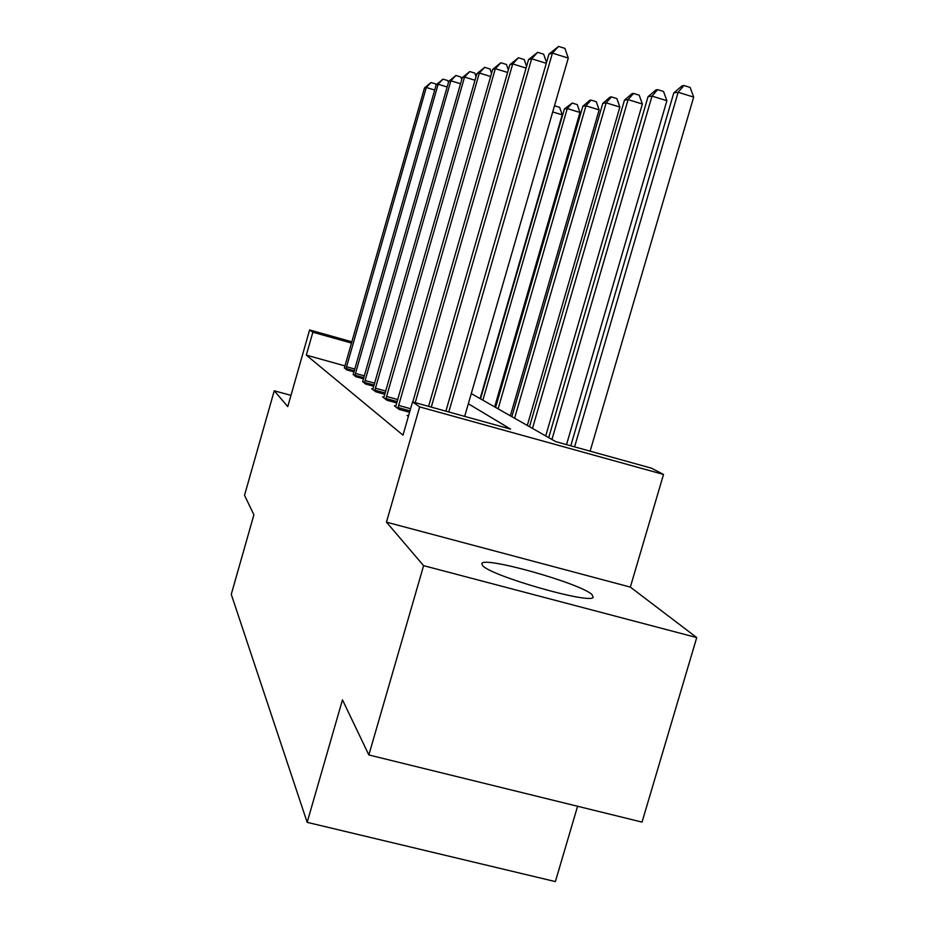 <?xml version="1.0" encoding="UTF-8"?>
<svg xmlns="http://www.w3.org/2000/svg" width="928" height="928" viewBox="0 0 928 928"><rect width="100%" height="100%" fill="white"/><g stroke="black" fill="none" stroke-linecap="round" stroke-linejoin="round"><path stroke-width="1.39" d="M591.983 594.535C580.023 583.202 483.987 556.127 481.783 563.493L482.572 565.57C490.413 575.812 589.93 604.395 593.189 597.354L591.983 594.535M471.273 393.588L555.756 441.635L651.375 468.153L663.52 474.452L419.653 406.893L412.554 401.928L510.574 429.107L468.338 403.75M630.344 587.099L386.454 522.151L423.609 565.651L368.857 754.963L642.037 822.104L696.731 637.571L630.344 587.099L663.52 474.452M577.587 806.27L555.385 881.6L307.168 822.347L231.269 594.338L253.889 514.843L244.528 495.285L274.247 390.781L287.773 406.615L309.604 329.939L351.921 341.829M423.609 565.651L696.731 637.571M290.974 395.374L274.247 390.781M345.03 365.922L306.321 355.122L402.984 435.162L412.554 401.928M344.462 367.685L346.747 369.889L354.044 371.919M353.29 374.309L355.737 376.675L363.567 378.856M362.767 381.42L365.388 383.948L373.822 386.292M372.952 389.052L371.687 388.704L375.782 391.79L384.865 394.307M383.925 397.288L382.568 396.917L386.988 400.246L396.824 402.961M395.815 406.197L394.33 405.791L399.121 409.399L409.573 412.287M408.552 415.814L407.09 415.408L408.39 416.394M386.454 522.151L419.653 406.893M306.321 355.122L312.852 332.212L309.604 329.939M368.857 754.963L342.467 699.84L307.168 822.347M351.561 343.082L312.852 332.212M434.698 90.028L426.312 87.476L345.854 369.216M424.49 87.963L431.01 82.522L426.312 87.476L424.49 87.963L344.334 368.068M431.01 82.522L435.661 83.938L436.079 85.214M447.157 87L438.155 84.251L354.774 375.944M436.195 84.773L443.004 79.124L438.155 84.251L436.195 84.773L353.15 374.715M443.004 79.124L447.818 80.597L448.444 82.511M460.555 83.752L450.869 80.782L364.356 383.171M448.769 81.351L455.88 75.481L450.869 80.782L448.769 81.351L362.604 381.86M455.88 75.481L460.856 77.012L461.726 79.657M480.101 398.611L562.206 114.863L552.705 111.952M554.468 105.827L559.619 107.3L562.206 114.863M475.008 80.26L464.557 77.059L374.657 390.943M462.295 77.674L469.73 71.56L464.557 77.059L462.295 77.674L372.778 389.528M469.73 71.56L474.892 73.15L476.052 76.641M490.645 76.502L479.335 73.034L385.781 399.33M476.888 73.695L484.683 67.326L479.335 73.034L476.888 73.695L383.751 397.799M484.683 67.326L490.042 68.985L491.527 73.428M507.604 72.454L495.343 68.672L397.81 408.413M492.687 69.391L500.865 62.744L495.343 68.672L492.687 69.391L395.606 406.754M500.865 62.744L506.444 64.461L508.312 70.018M494.659 406.882L579.977 112.462L567.263 108.564L564.398 108.982L480.518 398.843M482.862 400.177L567.263 108.564L572.182 103.054L577.262 104.609L579.977 112.462M564.398 108.982L572.182 103.054M510.342 415.802L599.14 109.875L585.951 105.815L582.854 106.268L495.575 407.415M498.104 408.842L585.951 105.815L591.02 100.096L596.286 101.72L599.14 109.875M582.854 106.268L589.767 100.294L591.02 100.096M527.301 425.453L619.869 107.068L606.17 102.846L602.817 103.333L511.862 416.672M514.588 418.226L606.17 102.846L611.401 96.895L616.876 98.588L619.869 107.068M602.817 103.333L610.044 97.115L611.401 96.895M526.083 68.069L512.72 63.939L415.222 402.671M509.832 64.728L518.45 57.768L512.72 63.939L509.832 64.728L412.786 401.998M518.45 57.768L524.25 59.566L526.57 66.387M545.71 435.916L642.373 104.029L628.105 99.621L624.463 100.154L529.505 426.706M532.475 428.4L628.105 99.621L633.522 93.426L639.206 95.19L642.373 104.029M624.463 100.154L632.049 93.658L633.522 93.426M546.29 63.313L531.674 58.777L431.265 407.114M528.519 59.636L537.614 52.339L531.674 58.777L528.519 59.636L428.597 406.383M537.614 52.339L543.669 54.218L546.522 62.512M566.521 444.616L666.884 100.711L652.013 96.106L648.046 96.686L548.715 437.633M551.951 439.466L652.013 96.106L657.604 89.645L663.543 91.489L666.884 100.711M648.046 96.686L656.003 89.9L657.604 89.645M464.684 416.382L568.284 58.07L552.415 53.128L448.804 411.986M548.958 54.068L558.575 46.4L552.415 53.128L548.958 54.068L445.881 411.174M558.575 46.4L564.908 48.372L568.284 58.07M590.127 451.17L693.68 97.092L678.148 92.266L673.798 92.904L570.778 445.8M574.594 446.855L678.148 92.266L683.948 85.515L690.142 87.441L693.68 97.092M673.798 92.904L682.184 85.782L683.948 85.515M346.469 366.722L354.867 369.066M346.016 368.497L354.357 370.829M355.424 373.369L364.426 375.875M354.948 375.214L363.904 377.696M365.017 380.492L374.703 383.194M364.53 382.406L374.158 385.085M375.353 388.171L385.793 391.071M374.842 390.154L385.236 393.031M386.489 396.442L397.799 399.574M385.967 398.506L397.207 401.615M398.553 405.397L410.594 408.726M398.008 407.543L409.979 410.86"/></g></svg>
